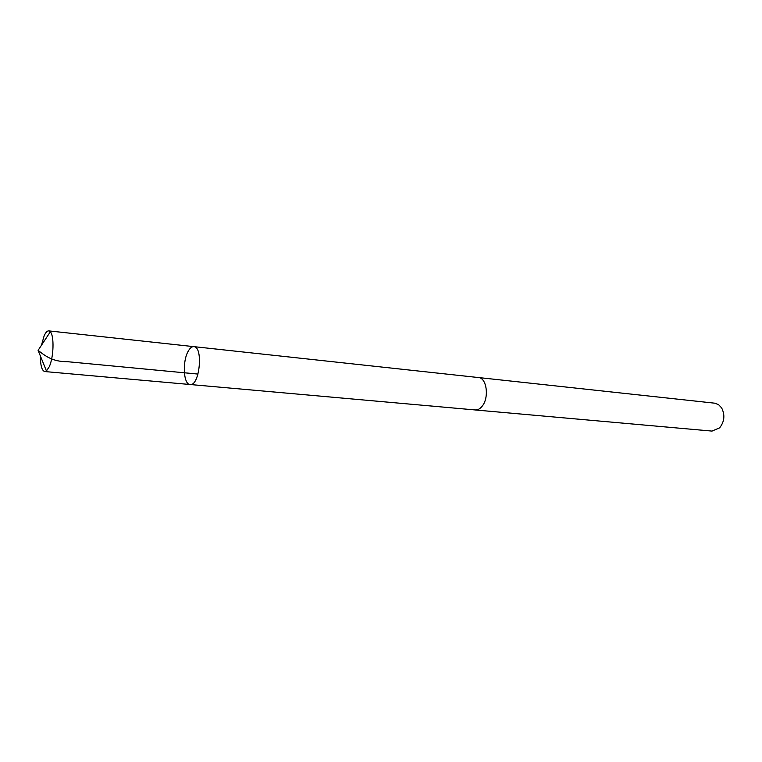 <?xml version="1.0" encoding="UTF-8"?>
<svg xmlns="http://www.w3.org/2000/svg" width="762" height="762" viewBox="0 0 762 762"><rect width="100%" height="100%" fill="white"/><g stroke="black" fill="none" stroke-linecap="round" stroke-linejoin="round"><path stroke-width="1.14" d="M478.012 377.504L478.403 377.533C486.842 377.723 489.414 398.069 481.955 406.441C479.86 408.946 477.612 410.118 475.193 409.946L190.109 384.515C199.606 386.41 203.53 346.653 193.853 346.643C191.881 346.51 190.005 348.024 188.224 351.196C182.185 361.378 183.423 384.61 190.109 384.515C199.606 386.41 203.53 346.653 193.853 346.643L48.758 330.889L50.311 331.822C54.369 335.794 53.731 357.359 49.235 366.789L46.444 370.932L44.739 371.551C41.862 370.637 40.415 365.465 40.396 356.035M41.462 345.253L44.11 335.918C45.625 332.48 47.168 330.803 48.758 330.889M193.853 346.643L478.403 377.542C486.851 377.714 489.423 398.078 481.955 406.451C479.87 408.956 477.612 410.127 475.193 409.966L474.802 409.918M478.403 377.533L714.727 403.184L718.537 404.612L721.604 407.851C725.157 414.938 724.491 421.605 719.623 427.863L711.965 431.092L475.193 409.966M198.006 374.075L67.342 361.683C53.035 361.855 45.377 356.13 38.1 350.358L46.444 370.932M190.109 384.515L44.739 371.551M38.1 350.358L50.311 331.822"/></g></svg>
